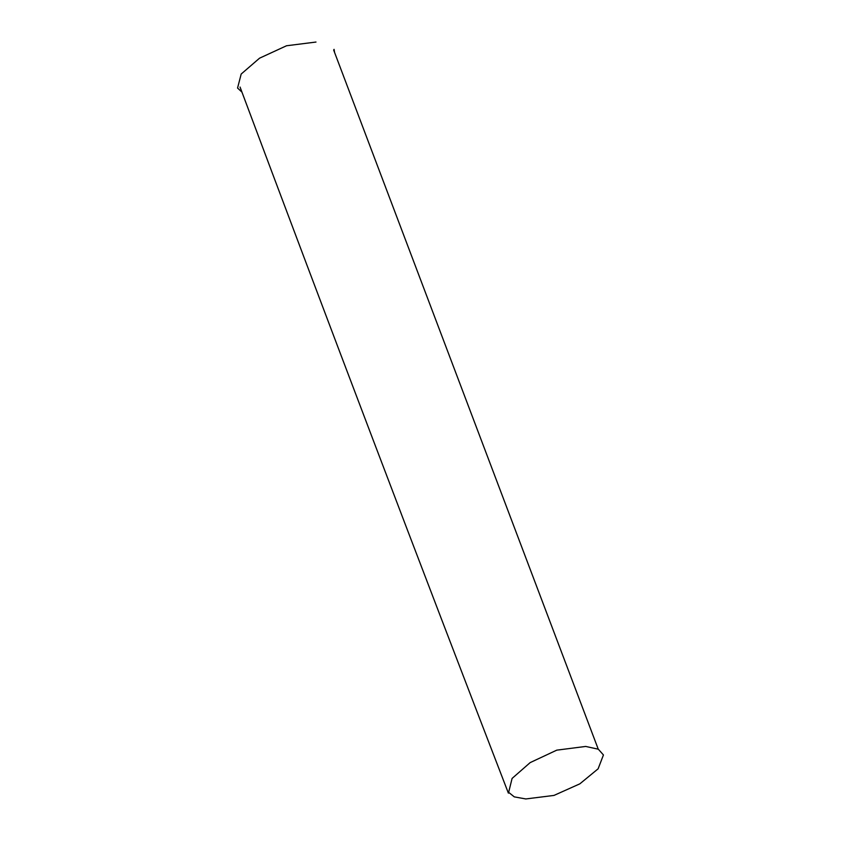 <?xml version="1.0" encoding="UTF-8"?>
<svg xmlns="http://www.w3.org/2000/svg" width="841" height="841" viewBox="0 0 841 841"><rect width="100%" height="100%" fill="white"/><g stroke="black" fill="none" stroke-linecap="round" stroke-linejoin="round"><path stroke-width="1.26" d="M315.985 42.05L286.529 45.761L259.543 58.187L241.178 74.05L237.561 88.053L241.914 92.1M334.602 52.478L334.066 49.346M585.704 746.44L598.329 749.205L603.439 754.966L598.119 768.811L579.859 783.833L553.988 795.418L525.804 798.95L514.282 796.869L508.647 792.338L512.085 778.43L530.177 762.598L556.763 750.151L585.704 746.44M598.245 749.163L333.656 50.029M240.053 87.054C328.442 323.228 417.882 558.592 508.385 793.137"/></g></svg>
